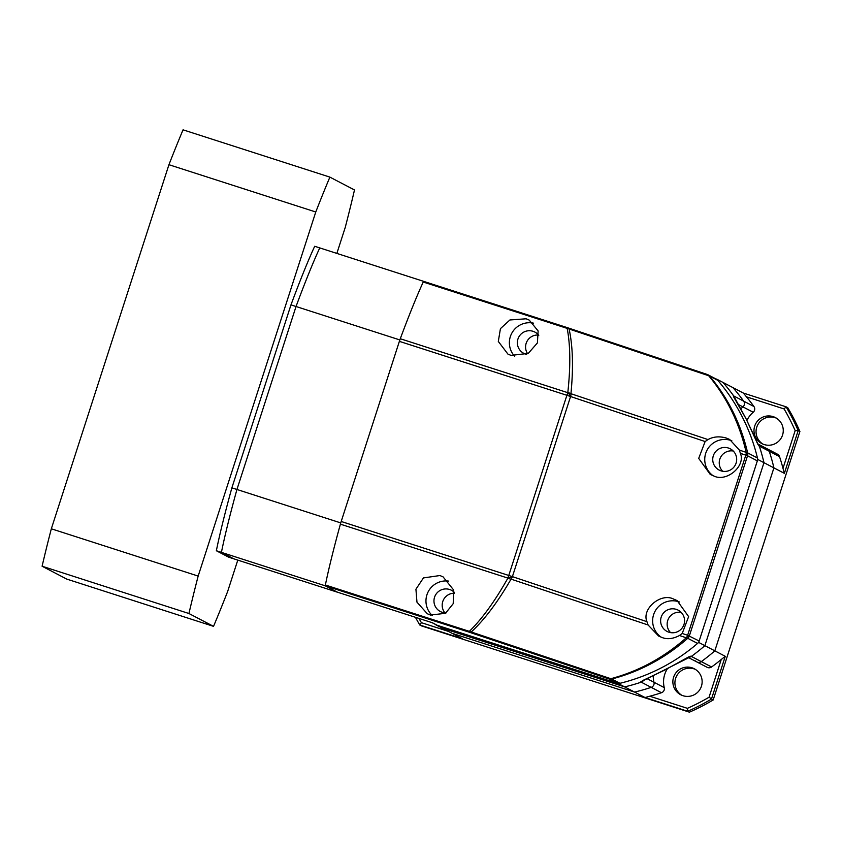 <?xml version="1.0" encoding="UTF-8"?>
<svg xmlns="http://www.w3.org/2000/svg" width="842" height="842" viewBox="0 0 842 842"><rect width="100%" height="100%" fill="white"/><g stroke="black" fill="none" stroke-linecap="round" stroke-linejoin="round"><path stroke-width="1.26" d="M432.314 615.565A19.997 19.945 117.6 0 1 448.628 581.106M430.42 615.06L427.283 613.734L416.969 602.167L415.927 589.221L423.452 577.917L439.913 575.539L443.039 576.844L453.67 590.021L453.207 603.682L445.502 613.292L430.42 615.06M514.567 356.187A19.997 19.945 117.6 0 1 533.47 323.149M511.02 355.387L507.926 354.103L498.306 341.442L500.432 328.654L509.905 319.971L526.113 318.792L529.197 320.086L538.133 330.938L537.396 342.936L528.25 353.419L511.02 355.387M648.087 624.996L658.623 636.047L661.959 637.468C667.159 639.562 673 638.91 679.483 635.51L686.293 637.783A5.336 1.263 48.5 0 0 687.756 638.299L687.756 638.299C665.127 658.118 639.783 671.695 611.724 679.02L619.933 683.304A5.336 5.315 117.6 0 1 617.049 683.199L608.84 678.915A5.336 3.494 -71.5 0 0 610.829 678.705C638.646 671.295 663.801 657.655 686.293 637.783A5.336 3.494 -71.5 0 0 687.63 635.289L745.812 455.164L740.381 453.343C745.938 466.152 726.32 482.634 713.574 475.867L710.248 474.446L698.702 458.395L705.122 441.545L707.985 439.577L570.939 393.709A5.336 2.852 -174 0 0 567.803 392.677L567.803 392.677C570.644 366.775 570.434 345.346 567.171 328.38L423.231 282.028L423.652 281.375L567.592 327.727A5.336 3.494 108.5 0 1 567.645 327.748A5.336 3.494 108.5 0 1 569.097 329.012C572.855 346.136 573.476 367.701 570.939 393.709A5.336 3.494 108.5 0 1 570.581 396.508L512.399 576.633L646.94 621.67L648.087 624.996L511.052 579.128C497.622 602.272 484.35 619.891 471.236 631.984A5.336 3.494 108.5 0 1 469.257 632.195L325.317 585.843L325.38 585.001L469.32 631.353C481.94 619.102 494.801 601.346 507.915 578.107L340.389 524.156A186.65 13.346 107.8 0 0 325.38 585.001M646.94 621.67C641.394 608.85 661.012 592.379 673.758 599.146L677.084 600.567L688.63 616.618L682.209 633.468L687.63 635.289A5.336 2.337 51.3 0 1 687.756 638.299A5.336 2.337 51.3 0 0 687.63 635.289L699.165 641.004A5.336 5.315 117.6 0 1 697.565 643.414L687.756 638.299A5.336 5.315 117.6 0 0 689.356 635.889L747.538 455.764L757.337 460.879L699.165 641.004M661.149 637.173A19.997 19.945 117.6 0 1 679.473 601.998M707.985 439.577C713.353 436.588 719.478 436.082 726.372 438.072L729.677 439.471L739.381 450.091L746.18 452.365C739.371 423 726.867 397.456 708.68 375.732A5.336 3.494 -71.5 0 0 707.238 374.469A5.336 3.494 -71.5 0 0 707.185 374.448L567.708 327.77M713.037 475.677A19.997 19.945 117.6 0 1 731.814 440.745M527.639 353.756A11.998 11.967 117.6 0 1 538.564 335.053M538.785 335.337A11.998 11.967 -62.4 0 0 518.293 338.095A11.998 11.967 -62.4 0 0 526.439 354.356M444.923 612.871A11.998 11.967 117.6 0 1 454.343 593.221M454.175 592.2A11.998 11.967 -62.4 0 0 434.893 596.294A11.998 11.967 -62.4 0 0 446.081 612.902M722.678 471.267A11.998 11.967 117.6 0 1 733.256 451.017M728.404 448.028A11.998 11.967 -62.4 0 0 713.669 454.817A11.998 11.967 -62.4 0 0 721.026 470.857A11.998 11.967 -62.4 0 0 735.75 464.058A11.998 11.967 -62.4 0 0 728.404 448.028M670.569 632.605A11.998 11.967 117.6 0 1 681.146 612.366M676.284 609.366A11.998 11.967 -62.4 0 0 661.559 616.165A11.998 11.967 -62.4 0 0 668.906 632.205A11.998 11.967 -62.4 0 0 683.641 625.406A11.998 11.967 -62.4 0 0 676.284 609.366M512.399 576.633A5.336 3.494 108.5 0 1 511.052 579.128A5.336 2.736 -150.4 0 1 507.915 578.107L566.898 395.298L399.371 341.357L341.199 521.482L512.399 576.633A5.336 2.231 164.9 0 1 507.915 578.107A5.336 2.231 164.9 0 0 512.399 576.633L512.399 576.633M707.28 374.49A5.336 5.315 117.6 0 1 708.017 374.795L716.216 379.079A5.336 5.315 117.6 0 1 717.784 380.331L709.585 376.048C728.004 397.856 740.686 423.463 747.654 452.88L757.453 457.995A186.65 186.166 -62.4 0 0 717.784 380.331M757.453 457.995A5.336 5.315 117.6 0 1 757.337 460.879M619.933 683.304A186.65 186.166 -62.4 0 0 697.565 643.414M617.049 683.199L437.314 625.322A5.336 5.315 117.6 0 1 436.493 624.974L432.009 622.638M423.231 282.028A186.65 13.346 107.8 0 0 400.276 338.737L567.803 392.677A5.336 2.337 -128.7 0 1 570.581 396.508A5.336 2.337 -128.7 0 0 567.803 392.677L566.898 395.298L705.122 441.545M567.592 327.727L567.592 327.727A5.336 5.336 0 0 1 567.645 327.748L707.238 374.469A5.336 5.336 0 0 1 708.017 374.795A5.336 5.315 117.6 0 1 709.585 376.048A5.336 2.105 -40 0 0 708.68 375.732L569.097 329.012A5.336 4.442 168.2 0 0 567.171 328.38L567.592 327.727L319.76 247.906A186.65 13.346 -72.2 0 0 296.037 306.509L399.834 339.936A186.65 13.346 -72.2 0 1 423.558 281.333M432.314 622.733L337.484 592.2L325.317 585.843M340.389 524.156L341.199 521.482M399.371 341.357L400.276 338.737M740.381 453.343L739.381 450.091M745.812 455.164A5.336 3.494 -71.5 0 0 746.18 452.365A5.336 1.368 -12.8 0 1 747.654 452.88A5.336 5.315 117.6 0 1 747.538 455.764L745.812 455.164A5.336 2.231 -15.1 0 0 747.654 452.88A5.336 2.231 -15.1 0 1 745.812 455.164L745.812 455.164M679.483 635.51L682.209 633.468M432.378 622.754L437.314 625.322M610.829 678.705A5.336 2.042 75.3 0 0 611.724 679.02A5.336 5.315 117.6 0 1 608.84 678.915L469.257 632.195L469.32 631.353A5.336 4.368 -133.4 0 0 471.236 631.984L610.829 678.705M216.362 550.742L221.425 552.373L233.781 558.825L221.425 552.373A186.65 13.346 -72.2 0 1 236.939 489.476L296.037 306.509A186.65 13.346 -72.2 0 1 319.76 247.906L314.697 246.274A186.65 13.346 -72.2 0 0 290.974 304.878L296.037 306.509L236.939 489.476L340.736 522.903A186.65 13.346 -72.2 0 0 325.223 585.8L337.579 592.252A186.65 13.346 -72.2 0 1 337.579 592.252L228.719 557.193L216.362 550.742A186.65 13.346 -72.2 0 1 231.876 487.844L290.974 304.878M231.876 487.844L236.939 489.476A186.65 13.346 -72.2 0 0 221.425 552.373L325.223 585.8M399.834 339.936L340.736 522.903M757.695 443.923A4.263 4.252 117.6 0 1 759.295 446.06A186.65 186.166 117.6 0 1 763.968 462.69L704.87 645.646A186.65 186.166 117.6 0 1 691.335 656.423A4.263 4.252 117.6 0 1 688.23 657.192M643.667 680.094A4.263 4.252 117.6 0 1 641.246 682.167A186.65 186.166 117.6 0 1 624.638 686.883L442.071 628.09L624.638 686.883A186.65 186.166 -62.4 0 0 641.257 682.157A4.263 4.252 -62.4 0 0 643.677 680.094M435.588 624.511A186.65 186.166 -62.4 0 0 435.903 624.869L618.46 683.662A186.65 186.166 -62.4 0 0 698.702 642.425L757.8 459.469A186.65 186.166 -62.4 0 0 716.805 379.195L722.973 382.415A186.65 186.166 117.6 0 1 733.708 395.95A4.263 4.252 117.6 0 1 734.508 398.34M667.432 668.716A23.997 23.934 -62.4 0 0 664.264 687.63A4.263 4.252 117.6 0 1 661.475 692.724L651.192 687.356A4.263 4.252 -62.4 0 0 653.981 682.262A23.997 23.934 -62.4 0 1 653.276 675.694A23.997 23.934 -62.4 0 0 653.981 682.262A4.263 4.252 117.6 0 1 651.192 687.356A186.65 186.166 117.6 0 1 634.573 692.071L452.017 633.289L634.573 692.071A186.65 186.166 -62.4 0 0 651.192 687.356L640.73 681.894L691.335 656.423A186.65 186.166 -62.4 0 0 704.87 645.646L763.968 462.69A186.65 186.166 -62.4 0 0 759.295 446.06A4.263 4.252 -62.4 0 0 757.695 443.913M698.702 642.425L714.816 650.845L773.914 467.878A186.65 186.166 -62.4 0 0 769.23 451.249A4.263 4.252 -62.4 0 0 767.167 448.818A4.263 4.252 117.6 0 1 769.23 451.249A186.65 186.166 117.6 0 1 773.914 467.878L757.8 459.469M618.46 683.662L645.035 697.534L649.771 696.218L687.398 708.343L687.714 711.279L689.43 712.174A213.321 212.752 117.6 0 0 713.174 699.976L799.9 431.462L798.184 430.567L784.365 473.341L773.914 467.878L714.816 650.845L725.278 656.307L711.458 699.081A213.321 212.752 117.6 0 1 687.714 711.279L645.035 697.534M764.157 448.47A4.263 4.252 117.6 0 1 767.167 448.818L777.45 454.185A4.263 4.252 117.6 0 1 779.524 456.617L758.779 445.797L746.086 418.821L733.708 395.95A186.65 186.166 -62.4 0 0 722.973 382.415L743.37 393.067L786.06 406.812A213.321 212.752 117.6 0 1 798.184 430.567L795.174 430.62A210.647 210.1 117.6 0 0 784.102 408.949L746.465 396.835A186.65 186.166 117.6 0 1 753.927 406.507A4.263 4.252 117.6 0 1 753.211 412.264A23.997 23.934 -62.4 0 0 746.928 420.474M435.903 624.869L462.479 638.741L419.79 625.006A213.321 212.752 117.6 0 1 415.443 617.302M716.805 379.195L715.816 378.879M713.174 699.976L709.069 697.208L721.247 659.496A186.65 186.166 117.6 0 1 711.574 666.98L701.291 661.612A186.65 186.166 -62.4 0 0 714.816 650.845A186.65 186.166 117.6 0 1 701.291 661.612A4.263 4.252 117.6 0 1 696.829 661.938A4.263 4.252 -62.4 0 0 701.291 661.612L691.345 656.423A4.263 4.252 -62.4 0 0 691.345 656.423M753.927 406.507L743.644 401.129A186.65 186.166 -62.4 0 0 732.919 387.604A186.65 186.166 117.6 0 1 743.644 401.129A4.263 4.252 117.6 0 1 742.928 406.886A4.263 4.252 -62.4 0 0 743.644 401.129L733.698 395.94A4.263 4.252 -62.4 0 0 733.698 395.94M753.211 412.264L742.928 406.886A23.997 23.934 -62.4 0 0 740.771 408.949A23.997 23.934 -62.4 0 1 742.928 406.886L738.129 404.381M692.008 667.801A14.661 14.63 -62.4 0 0 674.01 676.105A14.661 14.63 -62.4 0 0 682.988 695.713A14.661 14.63 -62.4 0 0 700.997 687.398A14.661 14.63 -62.4 0 0 692.008 667.801M695.292 669.337A14.661 14.63 -62.4 0 0 676.294 676.652A14.661 14.63 -62.4 0 0 681.757 695.25M773.135 416.632A14.661 14.63 -62.4 0 0 755.127 424.936A14.661 14.63 -62.4 0 0 764.115 444.534A14.661 14.63 -62.4 0 0 782.123 436.23A14.661 14.63 -62.4 0 0 773.135 416.632M776.419 418.158A14.661 14.63 -62.4 0 0 757.421 425.473A14.661 14.63 -62.4 0 0 762.884 444.081M711.574 666.98A4.263 4.252 117.6 0 1 707.112 667.306L696.829 661.938A4.263 4.252 117.6 0 1 695.545 660.907M746.465 396.835L743.37 393.067M721.247 659.496L725.278 656.307M779.524 456.617A186.65 186.166 117.6 0 1 782.986 468.341L795.174 430.62M784.365 473.341L782.986 468.341M661.475 692.724A186.65 186.166 117.6 0 1 649.771 696.218M689.43 712.174L421.505 625.901L419.79 625.006L421.4 622.68A210.647 210.1 117.6 0 1 418.979 618.449M421.4 622.68L448.312 631.353M709.069 697.208A210.647 210.1 117.6 0 1 687.398 708.343M688.924 657.812A23.997 23.934 -62.4 0 0 687.093 657.77M799.9 431.462A213.321 212.752 117.6 0 0 787.765 407.707L786.06 406.812L784.102 408.949M336.853 253.41L345.252 227.393A298.647 21.355 107.8 0 0 354.493 189.955L329.885 177.115A298.647 21.355 107.8 0 0 315.771 211.995L198.165 576.075A298.647 21.355 107.8 0 0 188.934 613.513L213.531 626.353A298.647 21.355 107.8 0 0 227.656 591.473L237.791 560.109M213.531 626.353L66.697 579.075L42.1 566.224L188.934 613.513M198.165 576.075L51.33 528.797A298.647 21.355 107.8 0 0 42.1 566.224M315.771 211.995L168.937 164.706L51.33 528.797M329.885 177.115L183.051 129.826A298.647 21.355 107.8 0 0 168.937 164.706M337.484 592.2L432.43 622.775M688.756 656.939A4.263 4.252 -62.4 0 0 690.819 656.16M688.661 656.907L664.959 669.99L642.351 680.704M642.614 680.62A4.263 4.252 117.6 0 1 640.73 681.894M733.898 397.298A4.263 4.252 -62.4 0 0 733.193 395.677M733.719 397.024L746.086 418.821M757.874 444.26A4.263 4.252 117.6 0 1 758.779 445.797M664.264 687.63L646.94 678.589M746.096 418.832L757.779 444.176M767.167 448.818L757.663 443.85M696.829 661.938L687.977 657.318"/></g></svg>
